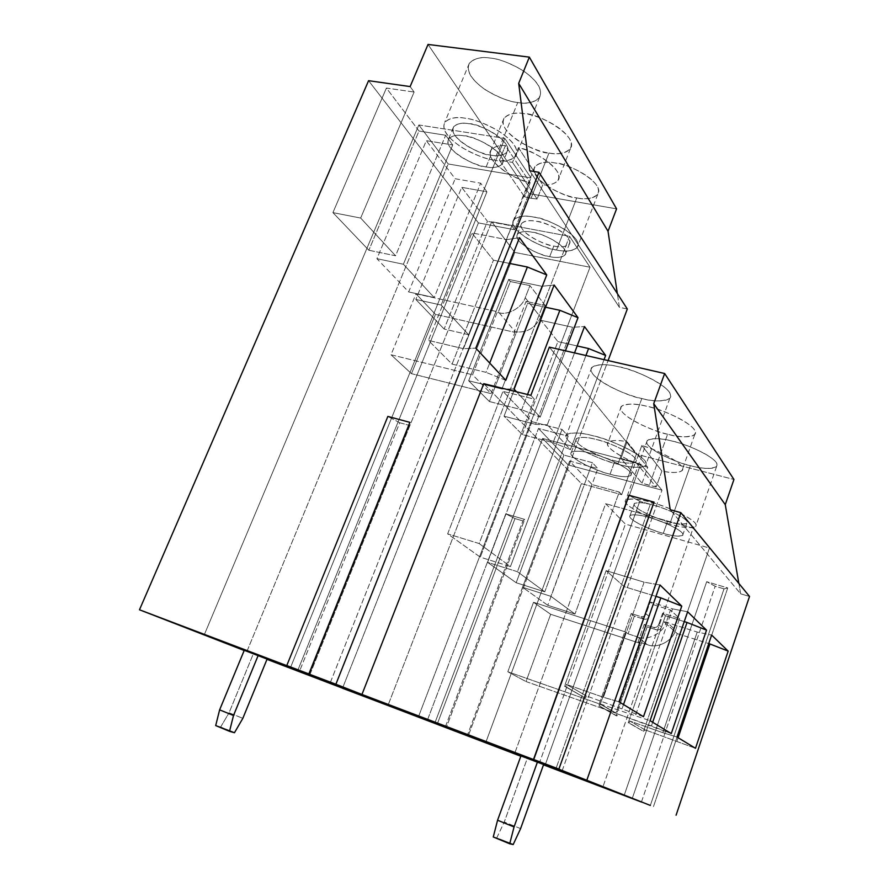 <?xml version="1.0" encoding="UTF-8"?>
<svg xmlns="http://www.w3.org/2000/svg" width="889" height="889" viewBox="0 0 889 889"><rect width="100%" height="100%" fill="white"/><g stroke="black" fill="none" stroke-linecap="round" stroke-linejoin="round"><path stroke-width="0.67" stroke-dasharray="4.45 3.33" d="M399.728 422.753L387.848 416.43L399.728 422.753L299.793 670.562L399.728 422.753L408.984 425.253L399.728 422.753M650.326 504.252L639.769 501.352L628.879 495.24L639.769 501.352L545.502 764.073L639.769 501.352L650.326 504.252L654.048 502.141L650.326 504.252L556.147 768.107L650.326 504.252M549.691 256.61C556.103 258.232 561.27 257.643 565.182 254.854C570.727 247.209 540.512 232.129 532.478 232.296C526.099 230.751 521.054 231.373 517.354 234.14C512.031 241.919 541.846 256.677 549.691 256.61L553.814 246.031C545.957 246.164 516.22 231.362 521.61 223.395C525.343 220.55 530.389 219.883 536.767 221.394C544.813 221.172 574.939 236.285 569.338 244.119C565.393 246.998 560.214 247.642 553.814 246.031L549.691 256.61C543.112 255.654 525.655 249.253 518.476 240.274C512.509 231.484 525.055 230.507 532.478 232.296C539.201 233.162 557.614 240.008 564.371 249.109C569.693 257.866 556.781 258.343 549.691 256.61M556.547 249.976C547.802 248.731 524.754 240.319 515.176 228.229C507.175 216.338 523.843 214.771 533.811 217.127C542.812 218.216 567.549 227.428 576.361 239.741C583.228 251.576 565.915 252.243 556.547 249.976C565.093 252.143 572.016 251.298 577.328 247.442C584.851 237.03 544.579 216.805 533.811 217.127C525.321 215.127 518.609 216.016 513.686 219.816C506.541 230.473 546.113 250.131 556.547 249.976L576.772 197.903C566.271 198.458 527.221 178.522 534.822 166.665C539.934 162.343 546.713 161.12 555.169 162.987C566.004 162.231 605.709 182.745 597.764 194.369C592.274 198.758 585.284 199.936 576.772 197.903L556.547 249.976M553.814 246.031C560.892 247.742 573.827 247.153 568.56 238.274C561.881 229.062 543.49 222.228 536.767 221.394C529.344 219.639 516.787 220.728 522.676 229.64C529.8 238.73 547.235 245.108 553.814 246.031M616.577 208.859L528.999 193.569L428.031 44.45L528.999 193.569L616.577 208.859M576.772 197.903C586.107 200.025 603.542 198.647 597.086 186.012C588.685 172.944 564.171 163.832 555.169 162.987C545.246 160.798 528.422 163.12 536 175.766C545.168 188.568 568.027 196.869 576.772 197.903M517.754 102.513C528.077 104.624 546.835 101.624 538.456 85.455C527.899 68.831 500.151 58.541 490.284 58.096C479.227 55.929 461.335 60.285 471.103 76.376C482.571 92.545 508.175 101.757 517.754 102.513C509.83 101.946 499.107 97.757 485.583 89.945C471.437 79.91 466.014 71.02 469.325 63.286C474.682 58.185 481.671 56.452 490.284 58.096C498.396 58.552 509.397 62.775 523.277 70.753C537.556 80.988 542.979 89.9 539.523 97.479C533.711 102.702 526.466 104.38 517.754 102.513L494.395 160.164C503.13 162.187 510.297 160.887 515.898 156.264C519.076 149.396 513.353 140.995 498.751 131.072C484.627 123.249 473.515 118.982 465.414 118.281C456.768 116.481 449.867 117.837 444.711 122.371C441.7 129.394 447.423 137.773 461.88 147.507C475.637 155.153 486.472 159.375 494.395 160.164L517.754 102.513M548.991 153.008C558.792 155.131 576.883 153.03 569.549 138.784C560.17 124.093 534.145 114.437 524.721 113.759C514.253 111.57 496.907 114.803 505.474 129.016C515.698 143.351 539.845 152.086 548.991 153.008C537.889 154.108 495.384 131.583 504.041 118.148C509.286 113.459 516.176 111.992 524.721 113.759C536.2 112.414 579.461 135.639 570.394 148.763C564.748 153.553 557.614 154.964 548.991 153.008L531.055 198.269L524.532 196.802L499.451 160.242L512.52 162.387L518.454 147.641L542.712 184.856L537.123 199.025L512.52 162.387L537.123 199.025L531.055 198.269L537.123 199.025L542.712 184.856L518.454 147.641C529.211 150.074 549.735 159.82 556.881 170.966C563.415 181.967 551.98 185.768 542.712 184.856C549.324 185.534 554.392 184.09 557.914 180.511C566.104 171.055 533.444 149.685 518.454 147.641L512.52 162.387L499.451 160.242L524.532 196.802L530.133 182.712C519.887 180.267 500.629 171.366 492.75 160.409C485.327 149.474 495.762 144.796 505.385 145.574L530.133 182.712L505.385 145.574L499.451 160.242L505.385 145.574C499.062 145.085 494.295 146.563 491.095 149.997C483.183 159.787 515.753 180.689 530.133 182.712L524.532 196.802L531.055 198.269L548.991 153.008M441.144 305.06L415.841 299.437L461.691 187.335L486.939 191.802L441.144 305.06L468.547 334.675L444.122 329.041L487.45 221.305L461.691 187.335L415.841 299.437L444.122 329.041L415.841 299.437L441.144 305.06L486.939 191.802L480.649 183.178L455.179 178.756L426.309 140.684L376.925 258.688L408.684 291.948L455.179 178.756L408.684 291.948L376.925 258.688L403.395 264.244L434.21 297.559L408.684 291.948L434.21 297.559L480.649 183.178L434.21 297.559L403.395 264.244L452.734 144.951L445.656 135.25L395.572 255.788L360.667 218.049L414.107 92.045L410.118 86.577L414.107 92.045L386.404 88.067L418.986 131.027L445.656 135.25L452.734 144.951L403.395 264.244L376.925 258.688L426.309 140.684L452.734 144.951L426.309 140.684L455.179 178.756L480.649 183.178L486.939 191.802L461.691 187.335L487.45 221.305L444.122 329.041L468.547 334.675L511.808 225.873L487.45 221.305L511.808 225.873L468.547 334.675L441.144 305.06M514.975 518.576L522.921 520.91L524.688 519.409L505.785 513.853L514.975 518.576L437.199 724.213L514.975 518.576L505.785 513.853L524.688 519.409L446.278 727.658L524.688 519.409L522.921 520.91L514.975 518.576M653.482 806.567L727.735 587.94L724.013 588.874L650.359 805.39L724.013 588.874L715.167 586.251L706.677 581.706L727.735 587.94L653.482 806.567M547.313 424.775L535.656 424.364L572.616 327.274L584.506 326.563L572.616 327.274L535.656 424.364L547.313 424.775L570.482 449.59L604.053 359.656L570.482 449.59L553.125 442.655L570.482 449.59L547.313 424.775L574.538 352.9L547.313 424.775M547.791 605.298L522.576 587.307L550.902 596.319L574.994 614.055L547.791 605.298L592.152 484.616L569.627 461.069L597.853 468.614L550.902 596.319L522.576 587.307L569.627 461.069L522.576 587.307L547.791 605.298L574.994 614.055L619.255 492.039L592.152 484.616L547.791 605.298M632.235 798.5L706.677 581.706L632.235 798.5M549.335 347.143L636.346 454.201L621.678 494.684L619.255 492.039L574.994 614.055L550.902 596.319L597.853 468.614L592.418 462.669L544.779 591.818L517.431 571.705L568.193 436.166L562.015 429.42L510.453 566.571L479.16 543.546L534.378 399.172L530.866 395.327L534.378 399.172L502.963 391.36L531.978 421.686L562.015 429.42L568.193 436.166L517.431 571.705L487.594 562.359L538.456 428.476L568.193 436.166L538.456 428.476L487.594 562.359L516.165 582.74L563.915 455.09L538.456 428.476L563.915 455.09L516.165 582.74L487.594 562.359L517.431 571.705L544.779 591.818L516.165 582.74L544.779 591.818L592.418 462.669L563.915 455.09L592.418 462.669L597.853 468.614L569.627 461.069L592.152 484.616L619.255 492.039L621.678 494.684L636.346 454.201L733.936 479.482L636.346 454.201L549.335 347.143M539.334 763.207L543.512 764.796L539.334 763.207L625.378 524.099L539.334 763.207L520.91 755.972L539.334 763.207M624.145 795.422L709.444 548.024L625.378 524.099L605.642 503.685L514.642 753.505L605.642 503.685L693.12 528.122L602.875 787.021L693.12 528.122L709.444 548.024L624.145 795.422M543.612 764.518L520.932 755.906L543.612 764.518M663.505 621.433L628.279 722.635L643.525 731.347L677.262 633.613L663.505 621.433L677.262 633.613L708.733 643.592L677.262 633.613L643.525 731.347L628.279 722.635L663.505 621.433L697.22 632.046L711.633 635.079L697.22 632.046L663.505 621.433M676.996 737.048L662.783 732.68L697.22 632.046L662.783 732.68L676.996 737.048M695.498 748.294L645.036 729.825L629.845 721.046L662.783 732.68L629.845 721.046L629.179 722.957L628.279 722.635L643.525 731.347L629.179 722.957L629.845 721.046L645.036 729.825L644.403 731.658L645.036 729.825L695.498 748.294M678.096 737.714L676.94 741.126L678.096 737.714M418.363 717.056L590.007 267.233L514.82 252.42L342.621 687.964L514.82 252.42L590.007 267.233L418.363 717.056M627.312 308.994L619.4 307.338L529.7 170.766L619.4 307.338L617.344 293.581L619.4 307.338L627.312 308.994M641.436 802L715.167 586.251L641.436 802M309.583 675.429L491.706 221.728L569.571 236.318L388.06 705.221L569.571 236.318L590.007 267.233L569.571 236.318L491.706 221.728L514.82 252.42L491.706 221.728L309.583 675.429M690.353 465.658C679.007 463.891 641.369 447.489 647.281 440.433C653.382 437.844 661.849 438.11 672.684 441.222C684.408 442.922 722.868 459.813 716.534 466.681C709.911 469.248 701.188 468.903 690.353 465.658L669.75 524.099C680.63 527.51 689.275 528.355 695.665 526.599C701.543 521.176 662.561 504.474 650.881 502.307C639.991 498.996 631.612 498.24 625.745 500.051C620.333 505.663 658.449 521.887 669.75 524.099L690.353 465.658C700.654 468.636 721.057 471.114 716.278 462.536C709.355 453.334 682.908 443.4 672.684 441.222C661.672 438.077 641.814 436.321 647.981 445.133C655.926 454.323 680.496 463.413 690.353 465.658M669.75 524.099C659.882 521.576 635.102 512.353 626.712 504.074C620.1 496.229 639.813 498.962 650.881 502.307C661.105 504.785 687.808 514.853 695.187 523.076C700.388 530.633 680.085 527.255 669.75 524.099M667.483 521.487C675.307 523.877 690.486 526.344 686.441 520.654C680.818 514.475 660.971 507.008 653.337 505.141C645.114 502.652 630.268 500.54 635.102 506.408C641.291 512.609 660.06 519.598 667.483 521.487C658.971 519.832 630.312 507.619 634.424 503.43C638.869 502.085 645.17 502.652 653.337 505.141C662.061 506.774 691.209 519.254 686.853 523.332C682.107 524.654 675.651 524.043 667.483 521.487L663.294 533.367C671.462 535.956 677.907 536.645 682.608 535.456C686.897 531.6 657.671 519.143 648.959 517.442C640.78 514.92 634.49 514.275 630.079 515.509C626.056 519.465 654.782 531.655 663.294 533.367L667.483 521.487M605.642 503.685L625.378 524.099L709.444 548.024L693.12 528.122L605.642 503.685M663.294 533.367C655.86 531.444 637.069 524.432 630.801 518.365C625.9 512.664 640.725 514.92 648.959 517.442C656.593 519.354 676.473 526.833 682.174 532.855C686.275 538.401 671.117 535.789 663.294 533.367M244.186 650.481L266.978 659.338L244.186 650.481M520.821 756.228L543.501 764.84L520.821 756.228M527.399 758.106L543.69 764.284L527.399 758.106L504.274 821.981L527.399 758.106M253.332 653.826L267.1 659.049L253.332 653.826L229.073 712.745L242.83 718.345L229.073 712.745L253.332 653.826M522.365 434.577L557.903 341.598L541.079 320.351L504.041 416.208L522.365 434.577L553.125 442.655L585.94 355.511L553.125 442.655L522.365 434.577L504.041 416.208L535.656 424.364L504.041 416.208L541.079 320.351L572.616 327.274L541.079 320.351L557.903 341.598L522.365 434.577M577.172 345.954L557.903 341.598L577.172 345.954M483.76 383.67L567.538 469.425L608.098 360.578L468.203 736.036L567.538 469.425L581.406 483.627L485.627 742.86L581.406 483.627L621.678 494.684L581.406 483.627L483.76 383.67M540.19 417.13L516.52 391.782L540.19 417.13L565.415 350.822L540.19 417.13L521.699 409.729L540.19 417.13M445.189 727.246L522.921 520.91L445.189 727.246M297.471 671.195L478.404 222.906L514.642 229.751L528.999 193.569L514.642 229.751L511.808 225.873L514.642 229.751L478.404 222.906L368.579 80.688L478.404 222.906L297.471 671.195M738.859 583.44L740.648 593.819L749.516 596.452L740.648 593.819L670.228 509.73L740.648 593.819L738.859 583.44M641.814 445.533L661.894 471.003L656.182 487.016L635.746 462.313L641.814 445.533C653.815 449.045 675.596 458.591 681.441 466.192C686.597 473.581 672.451 473.359 661.894 471.003L641.814 445.533L635.746 462.313L620.978 458.446L627.056 441.766C618.344 439.888 612.043 440.055 608.154 442.244C601.886 447.667 632.99 463.469 647.759 467.292L642.036 483.216L649.292 485.361L656.182 487.016L661.894 471.003C670.895 473.07 677.562 473.004 681.919 470.792C688.553 465.603 657.238 449.456 641.814 445.533M667.617 434.21C655.56 432.61 614.599 414.396 621.378 406.273C627.712 403.317 636.457 403.395 647.581 406.506C660.071 408.007 701.977 426.82 694.687 434.699C687.775 437.632 678.751 437.477 667.617 434.21L649.292 485.361L667.617 434.21C678.496 437.277 699.865 439.444 694.365 429.676C686.575 419.252 658.36 408.651 647.581 406.506C635.902 403.25 615.188 401.961 622.244 411.963C631.157 422.331 657.238 431.965 667.617 434.21M658.638 624.723L662.649 613.199L679.618 618.488L675.607 630.09C672.829 640.936 657.371 648.948 647.481 644.736L638.158 641.714L644.225 624.422L653.548 627.378C655.882 627.845 657.582 626.956 658.638 624.723C657.582 626.956 655.882 627.845 653.548 627.378L656.415 629.812C658.738 630.279 660.427 629.401 661.472 627.167L658.638 624.723L661.472 627.167C660.427 629.401 658.738 630.279 656.415 629.812L653.548 627.378L644.225 624.422L647.159 626.867L656.415 629.812L647.159 626.867L616.044 715.645L598.63 705.688L599.586 706.033L600.308 703.999L617.655 714.011L616.966 715.967L599.586 706.033L616.966 715.967L616.044 715.645L616.966 715.967L617.655 714.011L651.426 725.902L652.67 722.268L651.426 725.902L671.273 733.569L617.655 714.011L600.308 703.999L650.081 720.701L600.308 703.999L599.586 706.033L598.63 705.688L616.044 715.645L647.159 626.867L644.225 624.422L638.158 641.714L640.324 643.403L615.866 713.189L526.01 681.552L507.819 671.762L600.275 704.199L615.866 713.189L600.275 704.199L507.819 671.762L526.01 681.552L550.669 614.288L533.522 602.298L507.819 671.762L533.522 602.298L625.789 632.046L600.275 704.199L625.789 632.046L628.09 633.846L637.613 636.924L647.481 644.736C657.371 648.948 672.829 640.936 675.607 630.09L666.394 621.878C663.527 632.979 647.703 641.202 637.613 636.924C647.703 641.202 663.527 632.979 666.394 621.878L675.607 630.09L679.618 618.488L670.517 610.01L666.394 621.878L670.517 610.01L653.193 604.642L650.215 601.953L646.036 613.821C644.947 616.121 643.203 617.044 640.802 616.566L643.858 619.166C646.247 619.633 647.981 618.722 649.059 616.433L646.036 613.821L649.059 616.433L653.193 604.642L649.059 616.433C647.981 618.722 646.247 619.633 643.858 619.166L640.802 616.566L631.223 613.554L634.335 616.155L643.858 619.166L634.335 616.155L628.09 633.846L634.335 616.155L631.223 613.554L598.63 705.688L631.223 613.554L640.802 616.566C643.203 617.044 644.947 616.121 646.036 613.821L650.215 601.953L672.529 608.854L635.224 716.245L672.529 608.854L650.215 601.953L653.193 604.642L670.517 610.01L679.618 618.488L662.649 613.199L658.638 624.723M684.252 621.6L665.45 615.733L661.472 627.167L665.45 615.733L662.649 613.199L665.45 615.733L684.252 621.6M550.669 614.288L526.01 681.552L615.866 713.189L640.324 643.403L550.669 614.288L640.324 643.403L638.158 641.714L647.481 644.736L637.613 636.924L628.09 633.846L625.789 632.046L533.522 602.298L550.669 614.288M687.63 611.788L672.529 608.854L687.63 611.788M520.598 828.615L504.274 821.981L520.598 828.615M493.262 836.971L513.186 844.55L496.818 837.782L504.274 821.981L496.818 837.782L493.262 836.971M220.683 727.002L229.073 712.745L220.683 727.002L234.463 732.725L215.694 725.58L220.683 727.002M427.287 720.446L505.785 513.853L427.287 720.446M724.013 588.874L727.735 587.94L706.677 581.706L715.167 586.251L724.013 588.874M641.814 398.516C653.337 401.695 675.762 403.417 669.384 392.205C660.538 380.292 630.301 368.946 618.911 366.846C606.476 363.49 584.851 362.823 592.996 374.269C603.075 386.07 630.857 396.294 641.814 398.516C628.956 397.172 584.073 376.714 591.896 367.301C598.486 363.912 607.498 363.757 618.911 366.846C632.268 368.057 678.24 389.249 669.806 398.35C662.572 401.739 653.248 401.795 641.814 398.516L617.866 464.18C629.368 467.67 638.58 468.203 645.536 465.78C653.348 458.557 606.631 437.721 593.352 435.866C581.873 432.532 572.983 432.11 566.671 434.588C559.514 442.1 605.087 462.236 617.866 464.18L641.814 398.516M656.182 487.016L642.036 483.216L620.978 458.446L635.746 462.313L656.182 487.016M642.036 483.216L647.759 467.292L627.056 441.766L620.978 458.446L642.036 483.216M627.056 441.766L647.759 467.292C636.413 463.88 616.01 455.124 609.209 447.467C602.92 439.922 616.021 439.399 627.056 441.766M643.492 716.701L586.318 695.92L566.304 684.363L603.442 697.287L618.988 701.81L603.442 697.287L566.304 684.363L565.515 686.541L564.504 686.186L606.12 570.66L624.167 586.629L655.96 596.375L624.167 586.629L584.584 697.665L564.504 686.186L584.584 697.665L565.515 686.541L566.304 684.363L586.318 695.92L585.573 698.009L586.318 695.92L643.492 716.701M623.511 704.566L622.156 708.444L623.511 704.566M644.125 582.173L606.12 570.66L644.125 582.173L603.442 697.287L644.125 582.173L659.971 584.962L644.125 582.173M514.287 331.586L514.942 332.353L491.05 393.616L472.57 374.78L497.44 311.717L498.129 312.539L510.353 281.535L508.664 279.402L468.67 380.759L489.406 401.539L527.655 303.393L526.077 301.393L514.287 331.586L526.077 301.393L527.655 303.393L545.535 307.227L527.655 303.393L489.406 401.539L521.699 409.729L527.544 394.505L521.699 409.729L489.406 401.539L468.67 380.759L508.664 279.402L541.834 286.28L501.918 389.004L468.67 380.759L501.918 389.004L541.834 286.28L508.664 279.402L510.353 281.535L498.129 312.539L499.14 312.761C507.975 315.584 522.299 307.35 525.21 297.726L529.944 285.613L510.353 281.535L529.944 285.613L545.19 305.483L526.077 301.393L545.19 305.483L540.634 317.273C535.089 328.219 526.644 333.064 515.276 331.808L514.287 331.586L515.276 331.808L499.14 312.761L497.44 311.717L472.57 374.78L491.05 393.616L411.485 373.669L391.027 354.767L472.57 374.78L391.027 354.767L415.985 293.792L497.44 311.717L415.985 293.792L435.477 314.384L411.485 373.669L491.05 393.616L514.942 332.353L435.477 314.384L514.942 332.353L514.287 331.586M617.866 464.18C606.909 461.613 578.85 451.212 568.171 440.577C559.437 430.343 580.85 432.243 593.352 435.866C604.742 438.344 635.313 449.856 644.758 460.524C651.726 470.448 629.445 467.581 617.866 464.18M614.955 460.813C623.711 463.38 640.358 465.447 634.957 457.968C627.745 449.967 605.065 441.444 596.563 439.577C587.285 436.888 571.127 435.366 577.528 443.011C585.418 450.99 606.687 458.891 614.955 460.813C605.32 459.357 571.038 444.2 576.461 438.588C581.262 436.732 587.962 437.066 596.563 439.577C606.476 440.977 641.402 456.546 635.602 461.98C630.457 463.802 623.567 463.413 614.955 460.813L610.054 474.193C618.688 476.837 625.556 477.315 630.668 475.637C636.357 470.492 601.331 454.979 591.429 453.479C582.806 450.934 576.128 450.512 571.383 452.223C566.06 457.535 600.442 472.659 610.054 474.193L614.955 460.813M542.601 438.466L568.16 464.914L661.994 490.172L640.669 464.18L542.601 438.466L435.132 722.29L542.601 438.466L640.669 464.18L533.989 759.784L640.669 464.18L661.994 490.172L568.16 464.914L467.625 734.614L568.16 464.914L542.601 438.466M610.054 474.193C601.797 472.226 580.484 464.302 572.505 456.49C566.015 449.045 582.139 450.745 591.429 453.479C599.919 455.412 622.656 463.958 629.957 471.77C635.446 479.038 618.833 476.804 610.054 474.193M204.403 634.468L418.841 124.971L504.808 138.373L290.67 667.183L504.808 138.373L530.977 177.944L448.212 163.976L418.841 124.971L204.403 634.468M247.22 650.704L448.212 163.976L247.22 650.704M330.275 682.652L530.977 177.944L330.275 682.652M452.045 364.101L493.451 260.188L471.837 232.885L428.398 340.409L452.045 364.101L486.05 372.369L489.706 363.056L486.05 372.369L452.045 364.101L428.398 340.409L463.447 348.699L475.793 348.155L463.447 348.699L506.808 239.63L519.498 237.663L506.808 239.63L463.447 348.699L428.398 340.409L471.837 232.885L506.808 239.63L471.837 232.885L493.451 260.188L452.045 364.101M509.33 263.377L493.451 260.188L509.33 263.377M505.808 380.314L486.05 372.369L505.808 380.314M554.125 285.013L541.834 286.28L554.125 285.013M531.978 421.686L480.304 557.159L510.453 566.571L562.015 429.42L531.978 421.686L502.963 391.36L447.645 533.867L480.304 557.159L531.978 421.686M479.16 543.546L447.645 533.867L502.963 391.36L534.378 399.172L479.16 543.546L510.453 566.571L480.304 557.159L447.645 533.867L479.16 543.546M562.104 770.896L661.994 490.172L562.104 770.896M545.19 305.483L529.944 285.613L525.21 297.726L540.634 317.273L545.19 305.483M368.857 250.254L395.572 255.788L445.656 135.25L418.986 131.027L368.857 250.254L418.986 131.027L386.404 88.067L332.919 212.627L368.857 250.254L332.919 212.627L386.404 88.067L414.107 92.045L360.667 218.049L332.919 212.627L360.667 218.049L395.572 255.788L368.857 250.254M391.027 354.767L411.485 373.669L435.477 314.384L415.985 293.792L391.027 354.767M513.931 389.004L501.918 389.004L513.931 389.004M494.395 160.164C484.816 159.153 458.98 149.797 446.967 134.495C436.643 119.337 454.312 115.914 465.414 118.281C475.259 119.026 503.296 129.461 514.409 145.151C523.343 160.342 504.741 162.465 494.395 160.164M490.928 155.164C498.762 156.886 512.631 155.186 505.797 143.785C497.362 132.061 476.56 124.349 469.192 123.76C460.947 121.982 447.6 124.427 455.212 135.806C464.147 147.307 483.716 154.419 490.928 155.164C482.149 156.142 446.556 137.084 453.601 126.805C457.502 123.393 462.702 122.382 469.192 123.76C478.226 122.615 514.32 142.151 506.986 152.219C502.83 155.675 497.473 156.653 490.928 155.164L486.161 166.899C492.717 168.41 498.051 167.488 502.174 164.121C509.43 154.297 473.215 134.828 464.202 135.884C457.702 134.483 452.512 135.439 448.634 138.751C441.689 148.807 477.393 167.799 486.161 166.899L490.928 155.164M418.841 124.971L448.212 163.976L530.977 177.944L504.808 138.373L418.841 124.971M486.161 166.899C478.96 166.11 459.346 158.975 450.323 147.607C442.622 136.373 455.946 134.072 464.202 135.884C471.559 136.517 492.406 144.251 500.918 155.842C507.841 167.076 493.995 168.654 486.161 166.899M606.12 570.66L564.504 686.186L584.584 697.665L624.167 586.629L606.12 570.66M499.14 312.761L515.276 331.808C526.644 333.064 535.089 328.219 540.634 317.273L525.21 297.726C522.299 307.35 507.975 315.584 499.14 312.761M565.182 254.854L569.338 244.119M517.354 234.14L521.61 223.395M534.822 166.665L513.686 219.816M597.764 194.369L577.328 247.442M647.281 440.433L625.745 500.051M716.534 466.681L695.665 526.599M682.608 535.456L686.853 523.332M630.079 515.509L634.424 503.43M621.378 406.273L608.154 442.244M694.687 434.699L681.919 470.792M504.041 118.148L491.095 149.997M570.394 148.763L557.914 180.511M591.896 367.301L566.671 434.588M669.806 398.35L645.536 465.78M630.668 475.637L635.602 461.98M571.383 452.223L576.461 438.588M469.325 63.286L444.711 122.371M539.523 97.479L515.898 156.264M502.174 164.121L506.986 152.219M448.634 138.751L453.601 126.805"/><path stroke-width="1.33" d="M286.78 665.55L308.861 673.918L409.885 422.364L387.848 416.43L286.78 665.55L387.848 416.43L409.885 422.364L309.061 674.073L408.984 425.253L309.061 674.073L286.78 665.55M533.511 759.45L558.903 769.074L654.048 502.141L628.879 495.24L533.511 759.45L628.879 495.24L654.048 502.141L558.903 769.074L533.511 759.45M529.344 57.129L616.577 208.859L608.043 231.262L518.687 83.355L529.7 170.766L538.967 172.299L627.312 308.994L538.967 172.299L335.886 684.241L309.061 674.073L361.956 694.453L335.886 684.241L538.967 172.299L529.7 170.766L518.687 83.355L608.043 231.262L617.344 293.581L608.043 231.262L616.577 208.859L529.344 57.129L518.687 83.355L529.344 57.129L428.031 44.45L529.344 57.129M650.337 805.434L556.147 768.107L650.337 805.434M584.506 326.563L574.538 352.9L584.506 326.563L605.631 355.433L588.574 348.532L585.94 355.511L588.574 348.532L577.172 345.954L588.574 348.532L605.631 355.433L584.506 326.563M530.866 395.327L549.335 347.143L664.65 373.513L653.726 403.662L670.228 509.73L680.863 512.664L586.973 779.797L680.863 512.664L749.516 596.452L676.085 815.213L749.516 596.452L680.863 512.664L670.228 509.73L653.726 403.662L725.268 504.652L738.859 583.44L725.268 504.652L653.726 403.662L664.65 373.513L733.936 479.482L725.268 504.652L733.936 479.482L664.65 373.513L549.335 347.143L530.866 395.327L483.76 383.67L530.866 395.327M543.512 764.796L641.425 802.045L543.501 764.84M514.642 753.505L520.91 755.972L514.642 753.505M711.633 635.079L676.996 737.048L695.498 748.294L728.169 651.115L709.922 643.969L678.096 737.714L709.922 643.969L728.169 651.115L711.633 635.079L728.169 651.115L695.498 748.294L676.996 737.048L711.633 635.079M708.733 643.592L709.922 643.969L708.733 643.592M342.509 688.253L418.363 717.056L342.509 688.253M139.484 609.776L244.186 650.481L139.484 609.776L368.579 80.688L410.118 86.577L428.031 44.45L410.118 86.577L368.579 80.688L139.484 609.776L299.793 670.562L139.484 609.776M266.978 659.338L520.821 756.228L266.978 659.338M545.502 764.073L361.956 694.453L483.76 383.67L361.956 694.453L545.502 764.073M562.104 770.896L435.132 722.29L562.104 770.896M247.064 651.081L330.275 682.652L247.064 651.081M521.043 755.606L543.69 764.284L520.598 828.615L543.69 764.284L537.501 761.851L514.053 826.948L497.573 820.236L493.262 836.971L509.708 843.783L514.053 826.948L509.708 843.783L513.186 844.55L520.598 828.615L513.186 844.55L493.262 836.971L497.573 820.236L521.043 755.606L497.573 820.236L514.053 826.948L537.501 761.851L521.043 755.606M244.264 650.292L267.1 659.049L242.83 718.345L234.463 732.725L242.83 718.345L267.1 659.049L258.132 655.56L233.496 715.512L229.529 731.325L234.463 732.725L215.694 725.58L219.627 709.855L244.264 650.292L219.627 709.855L215.694 725.58L229.529 731.325L233.496 715.512L219.627 709.855L233.496 715.512L258.132 655.56L244.264 650.292M388.06 705.221L418.363 717.056L388.06 705.221M604.053 359.656L605.631 355.433L604.053 359.656M608.098 360.578L627.312 308.994L608.098 360.578M519.498 237.663L546.746 274.923L505.808 380.314L475.793 348.155L519.498 237.663L475.793 348.155L505.808 380.314L546.746 274.923L527.377 267.011L509.33 263.377L527.377 267.011L489.706 363.056L527.377 267.011L546.746 274.923L519.498 237.663M516.52 391.782L513.931 389.004L554.125 285.013L578.017 317.673L565.415 350.822L578.017 317.673L559.87 310.305L527.544 394.505L559.87 310.305L578.017 317.673L554.125 285.013L513.931 389.004L516.52 391.782M652.67 722.268L687.03 622.467L684.252 621.6L687.03 622.467L652.67 722.268M671.273 733.569L706.522 630.123L687.03 622.467L706.522 630.123L687.63 611.788L650.081 720.701L671.273 733.569L650.081 720.701L687.63 611.788L706.522 630.123L671.273 733.569M659.971 584.962L681.763 606.098L643.492 716.701L618.988 701.81L659.971 584.962L618.988 701.81L643.492 716.701L681.763 606.098L660.838 597.875L623.511 704.566L660.838 597.875L681.763 606.098L659.971 584.962M655.96 596.375L660.838 597.875L655.96 596.375M545.535 307.227L559.87 310.305L545.535 307.227"/></g></svg>
